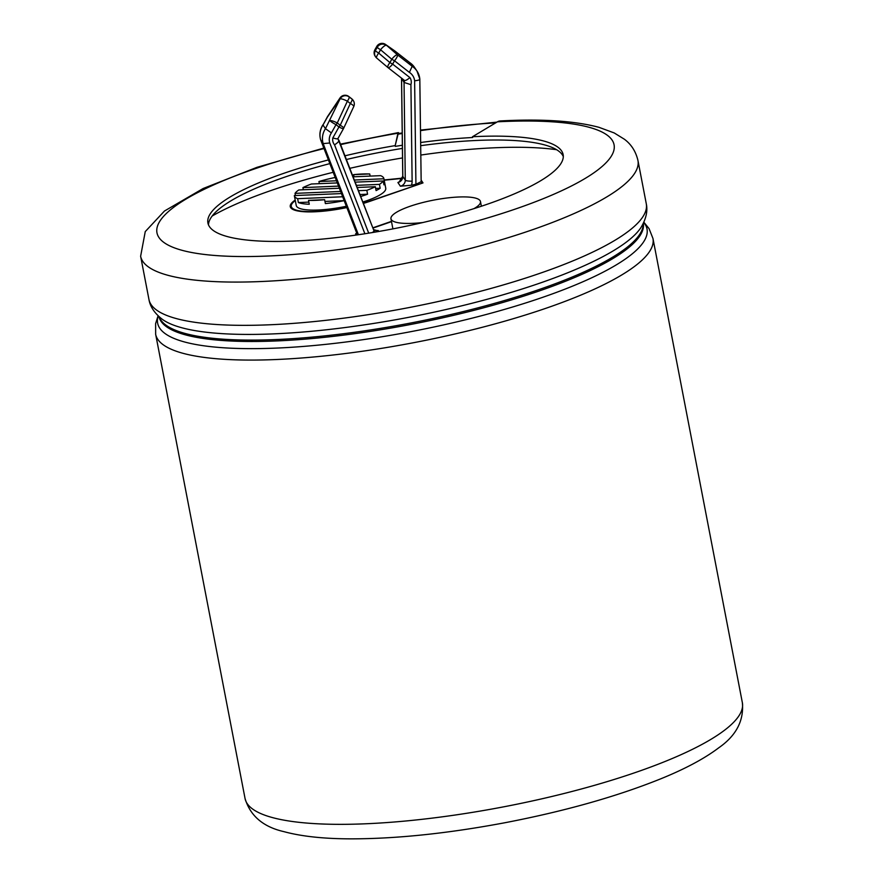 <?xml version="1.0" encoding="UTF-8"?>
<svg xmlns="http://www.w3.org/2000/svg" width="883" height="883" viewBox="0 0 883 883"><rect width="100%" height="100%" fill="white"/><g stroke="black" fill="none" stroke-linecap="round" stroke-linejoin="round"><path stroke-width="1.32" d="M353.09 176.821L380.617 175.662A45.585 10.276 169.1 0 1 383.884 178.554L385.75 188.245A45.585 10.276 169.1 0 1 362.836 202.008M346.346 206.258A45.585 10.276 169.1 0 1 296.235 205.474L294.37 195.783A45.585 10.276 169.1 0 1 294.337 195.573L341.434 193.576M421.114 181.755L415.926 184.271L411.456 185.231L400.385 186.203A6.082 5.894 146.2 0 0 405.286 180.154L404.05 82.45L401.677 78.289M402.814 176.125A6.082 1.247 -0.7 0 0 402.758 176.291L399.171 181.909L397.913 182.516L400.385 186.203M384.204 180.209L402.405 178.377M421.986 183.256L369.69 201.114A50.64 11.413 169.1 0 1 363.288 203.178M346.765 207.339A50.64 11.413 169.1 0 1 291.258 206.434A50.64 11.413 169.1 0 1 295.297 200.596M421.931 182.98L421.169 181.832M481.301 205.86A51.655 11.645 169.1 0 1 482.008 206.026M356.379 235.033L355.573 233.829L356.842 233.388M372.825 227.836L391.456 221.379M363.377 203.41A51.655 11.645 -10.9 0 0 370.253 201.203L423.001 182.902L421.147 180.121M295.198 200.099A51.655 11.645 -10.9 0 0 290.264 206.633A51.655 11.645 -10.9 0 0 346.853 207.56M402.493 178.123L384.16 179.966M402.218 132.947L398.41 133.587A20.464 1.943 80.4 0 0 398.067 134.183L395.187 145.607L397.957 133.212A20.464 1.943 -99.6 0 1 398.31 132.616A20.464 1.943 -99.6 0 1 399.05 133.476M420.672 142.505A180.872 40.773 169.1 0 1 472.637 137.516L472.482 136.744L497.438 121.81A20.464 10.497 -93 0 1 500.153 120.949C541.709 118.73 574.656 120.861 598.994 127.329L614.215 132.947L624.391 139.238C631.301 144.382 635.815 151.468 637.945 160.474L646.279 203.741A253.222 57.086 169.1 0 1 408.41 307.681A253.222 57.086 169.1 0 1 148.962 299.503L140.629 256.247A253.222 57.086 -10.9 0 0 400.087 264.414A253.222 57.086 -10.9 0 0 637.945 160.474M383.884 178.554A45.585 10.276 169.1 0 1 383.917 178.774L354.326 180.022M319.348 183.675L318.94 181.523A45.585 10.276 169.1 0 1 334.525 177.604L335.253 177.582M318.94 181.523L336.489 180.783M354.039 176.788L353.619 174.635A45.585 10.276 169.1 0 1 369.723 173.951L353.619 174.635M370.143 176.103L369.723 173.951M383.553 182.693L384.668 182.649L383.917 178.774M384.668 182.649A45.585 10.276 169.1 0 1 383.973 184.845L383.222 180.971A45.585 10.276 169.1 0 1 379.436 184.381L380.176 188.256A45.585 10.276 169.1 0 1 376.081 190.596L375.33 186.721A45.585 10.276 169.1 0 1 366.831 190.331L367.571 194.205A45.585 10.276 169.1 0 1 360.706 196.501M344.182 200.662A45.585 10.276 169.1 0 1 325.374 203.587L324.635 199.701A45.585 10.276 169.1 0 1 308.531 200.386L309.271 204.26A45.585 10.276 169.1 0 1 298.377 202.56L297.637 198.686A45.585 10.276 169.1 0 1 294.37 195.783M295.441 195.518L295.032 193.377A45.585 10.276 169.1 0 1 298.818 189.955L339.37 188.245M303.333 189.768L302.924 187.615A45.585 10.276 169.1 0 1 311.423 184.006L337.317 182.913M297.637 198.686L342.67 196.777M383.222 180.971L355.154 182.152M302.924 187.615L338.553 186.114M356.39 185.353L379.436 184.381M295.032 193.377L340.617 191.445M358.454 190.684L366.831 190.331M375.33 186.721L357.218 187.483M324.635 199.701L308.531 200.386M298.377 202.56L308.862 202.108M324.966 201.434L344.16 200.618M359.944 194.536L367.571 194.205M375.661 188.443L380.176 188.256M422.847 222.538A45.585 10.276 169.1 0 1 390.959 218.796A45.585 10.276 169.1 0 1 393.454 214.414A45.585 10.276 169.1 0 1 442.295 198.631A45.585 10.276 169.1 0 1 480.473 201.556A45.585 10.276 169.1 0 1 473.983 208.631M392.935 228.885A45.585 10.276 169.1 0 1 392.825 228.487L390.959 218.796M421.169 181.931L419.811 79.062A18.157 17.605 146.2 0 0 416.986 71.07L414.524 67.384A18.157 17.605 -33.8 0 0 409.701 62.594L395.032 51.148A6.082 1.413 -52 0 0 394.966 51.071L409.635 62.516L412.173 66.291L409.381 72.384L394.513 60.784A6.082 0.684 -150.8 0 1 391.776 59.238L389.911 62.583A6.082 1.689 130.2 0 0 387.902 67.538A6.082 1.689 130.2 0 0 388.012 67.605A6.082 1.413 128 0 0 388.09 67.682L404.326 80.331C405.209 80.905 407.074 79.989 409.922 77.605L392.648 64.128A6.082 0.684 -150.8 0 1 389.911 62.583L378.697 53.09A6.082 1.689 130.2 0 0 376.688 58.046A6.082 1.689 130.2 0 0 376.798 58.123M357.427 234.878L320.684 139.911A18.157 17.605 -33.8 0 1 322.99 125L325.463 128.686L331.401 132.903A12.075 11.711 146.2 0 0 329.756 143.002L323.156 143.598L320.628 139.713M337.968 138.797L373.939 230.728A6.082 1.446 -21.2 0 0 373.906 230.662L338.973 140.364M376.798 230.529L378.189 230.518A6.082 5.894 -33.8 0 1 373.509 229.602L376.798 230.529M356.875 234.955L356.942 233.642M372.924 228.09L391.511 221.644M356.644 233.741L357.405 234.834M351.677 98.775A6.082 1.413 128 0 1 351.765 98.83L348.818 96.523A6.082 6.082 0 0 0 340.032 97.936L327.681 116.346A6.082 2.638 33.9 0 0 327.472 116.975L322.99 125L327.416 116.777A6.082 0.684 29.2 0 0 327.472 116.975L340.043 98.885L325.463 128.686A18.157 17.605 146.2 0 0 323.156 143.598L358.41 234.735M338.277 139.569L337.902 138.609A2.572 2.494 146.2 0 0 338.917 140.209C339.127 141.28 337.67 142.814 334.547 144.834L368.708 233.156M337.869 138.377C337.957 139.117 336.28 138.973 332.836 137.925A8.653 8.389 146.2 0 0 334.547 144.834M419.811 79.062C419.955 79.834 418.222 80.408 414.624 80.794A12.075 11.711 146.2 0 0 409.381 72.384M409.635 62.516L414.524 67.384M404.337 80.364A2.572 2.494 146.2 0 1 404.05 82.45L410.915 84.669A8.653 8.389 146.2 0 0 409.922 77.605M556.588 149.702A209.812 47.296 -10.9 0 0 420.827 155.055M402.527 157.925A209.812 47.296 -10.9 0 0 349.8 168.333M333.2 172.284A209.812 47.296 -10.9 0 0 212.163 216.026M395.341 146.379A180.872 40.773 169.1 0 1 402.372 145.22M395.187 145.607A180.872 40.773 -10.9 0 0 344.955 155.805M328.421 159.922A180.872 40.773 -10.9 0 0 207.913 222.991A180.872 40.773 -10.9 0 0 471.765 209.326A180.872 40.773 -10.9 0 0 563.133 154.58A180.872 40.773 -10.9 0 0 472.482 136.744M563.299 156.567A180.872 40.773 -10.9 0 0 420.705 145.684M402.405 148.41A180.872 40.773 -10.9 0 0 346.39 159.514M329.845 163.62A180.872 40.773 -10.9 0 0 208.487 224.889M245.055 798.508A253.222 57.086 -10.9 0 0 504.502 806.676A253.222 57.086 -10.9 0 0 742.371 702.747L652.967 238.487A253.222 57.086 169.1 0 1 415.098 342.416A253.222 57.086 169.1 0 1 155.651 334.249L245.055 798.508C250.275 815.914 263.266 826.963 284.006 831.665C301.787 836.477 324.458 838.872 352.019 838.85C397.383 838.729 448.31 833.364 504.811 822.757C564.314 811.311 616.08 796.753 660.109 779.082C684.932 769.049 704.502 758.596 718.839 747.735C736.19 735.638 744.027 720.638 742.371 702.747M401.522 78.609L402.758 176.291A6.082 1.247 -0.7 0 0 402.814 176.457L405.286 180.154A6.082 1.247 179.3 0 0 412.129 181.136L410.915 84.669M397.913 182.516A6.082 5.894 -33.8 0 0 402.814 176.457L401.577 78.764A2.572 2.494 -33.8 0 0 401.787 78.366M415.926 184.271L414.624 80.794M384.966 44.15A6.082 4.139 -55 0 1 385.54 44.459A6.082 6.082 0 0 0 376.743 46.479A6.082 0.684 29.2 0 0 376.798 46.678L374.933 50.011L375.352 50.64L377.218 47.307L376.798 46.678A6.082 5.894 146.2 0 1 385.86 44.724A6.082 4.139 -55 0 0 385.54 44.459L394.712 50.883A6.082 4.139 -55 0 1 395.032 51.148L385.86 44.724L397.505 54.845A6.082 1.413 128 0 1 394.513 60.784L392.648 64.128A6.082 1.413 128 0 1 388.09 67.682A6.082 6.082 0 0 1 387.902 67.538L376.688 58.046A6.082 6.082 0 0 1 375.551 56.788A6.082 5.894 146.2 0 0 376.611 57.969M411.456 185.231A12.152 11.788 146.2 0 0 412.129 181.136M419.866 79.216L416.986 71.07A18.157 17.605 146.2 0 0 412.173 66.291L397.505 54.845A6.082 1.689 130.2 0 0 391.776 59.238L380.562 49.757A6.082 0.684 -150.8 0 1 377.218 47.307A6.082 5.894 146.2 0 1 386.29 45.353A6.082 1.689 130.2 0 0 380.562 49.757L378.697 53.09A6.082 0.684 -150.8 0 1 375.352 50.64A6.082 5.894 146.2 0 0 375.551 56.788L375.132 56.159A6.082 5.894 146.2 0 1 374.933 50.011A6.082 0.684 29.2 0 1 374.878 49.812A6.082 6.082 0 0 0 375.132 56.159M364.889 233.752L329.767 142.991M332.836 137.925L338.962 126.964A6.082 0.684 29.2 0 0 343.454 128.697A6.082 6.082 0 0 0 343.653 128.289A6.082 1.336 24.9 0 0 340.22 125.276A6.082 1.413 128 0 1 338.962 126.964L336.015 124.658A6.082 0.684 -150.8 0 1 329.944 120.662A6.082 1.336 -155.1 0 1 337.273 122.969A6.082 1.413 128 0 1 336.015 124.658L331.401 132.903M348.818 96.523A6.082 1.413 128 0 1 348.895 96.611L351.842 98.907A6.082 5.894 -33.8 0 1 353.189 100.408M340.032 97.936A6.082 2.638 33.9 0 0 339.823 98.554A6.082 5.894 146.2 0 1 348.895 96.611L349.116 96.931A6.082 5.894 146.2 0 0 340.043 98.885A6.082 1.336 -155.1 0 1 347.372 101.192A6.082 1.413 -52 0 0 349.116 96.931L351.842 98.907A6.082 1.413 128 0 0 351.765 98.83A6.082 6.082 0 0 1 353.079 100.243L353.299 100.574A6.082 5.894 -33.8 0 0 352.063 99.238A6.082 1.413 -52 0 1 350.33 103.499A6.082 1.336 24.9 0 1 353.763 106.512A6.082 6.082 0 0 0 353.299 100.574M378.818 231.467L378.189 230.518M373.962 230.794A6.082 5.894 146.2 0 0 374.767 232.152M372.273 232.571A6.082 1.446 -21.2 0 0 373.939 230.728L374.491 231.776M337.273 122.969L347.372 101.192L350.33 103.499L340.22 125.276L337.273 122.969M394.911 51.037A6.082 1.413 -52 0 1 394.966 51.071A6.082 6.082 0 0 0 394.712 50.883A6.082 4.139 -55 0 0 394.348 50.673M159.15 316.765A246.622 55.596 -10.9 0 0 411.346 322.891A246.622 55.596 -10.9 0 0 643.221 223.542M646.279 203.741C647.846 210.871 646.168 218.631 641.268 227.041A249.161 56.17 169.1 0 1 410.22 317.041A249.161 56.17 169.1 0 1 162.262 319.282C154.591 313.299 150.154 306.71 148.962 299.503M158.256 315.937A249.161 56.17 -10.9 0 0 412.957 331.257A249.161 56.17 -10.9 0 0 643.751 222.45M643.321 223.344A246.622 55.596 169.1 0 1 411.61 324.282A246.622 55.596 169.1 0 1 158.984 316.611M398.067 134.183A231.953 52.285 169.1 0 1 402.218 133.488M420.518 130.629A231.953 52.285 169.1 0 1 495.617 122.903M397.957 133.212A232.759 52.472 -10.9 0 0 340.628 144.635M324.028 148.587A232.759 52.472 -10.9 0 0 188.664 251.898A232.759 52.472 -10.9 0 0 549.171 196.236A232.759 52.472 -10.9 0 0 497.438 121.81M291.258 206.434L291.699 208.686M481.378 206.236L480.473 201.556M353.763 106.512L343.653 128.289M343.454 128.697L337.902 138.62M320.65 139.845L357.416 234.878M320.639 139.812C319.171 134.514 319.944 129.514 322.935 124.79M376.743 46.479L374.878 49.812M496.919 122.119L420.518 130.077M398.31 132.616L340.441 144.128M323.829 148.068L256.997 167.317L203.134 188.521L164.459 211.026L145.254 231.6L140.629 256.247M652.967 238.487L649.049 228.587L643.85 222.218M155.651 334.249L155.618 323.608L158.079 315.772"/></g></svg>
